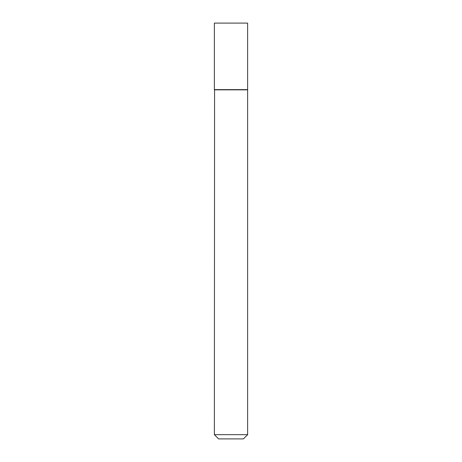 <?xml version="1.0" encoding="UTF-8"?>
<svg xmlns="http://www.w3.org/2000/svg" width="462" height="462" viewBox="0 0 462 462"><rect width="100%" height="100%" fill="white"/><g stroke="black" fill="none" stroke-linecap="round" stroke-linejoin="round"><path stroke-width="0.69" d="M247.632 23.1L214.368 23.1L214.368 89.634L247.632 89.634L247.632 23.1M214.576 89.634L214.368 434.673L247.632 434.673L247.632 89.847L214.368 89.847M247.632 434.673L243.41 438.9L218.59 438.9L214.368 434.673"/></g></svg>
